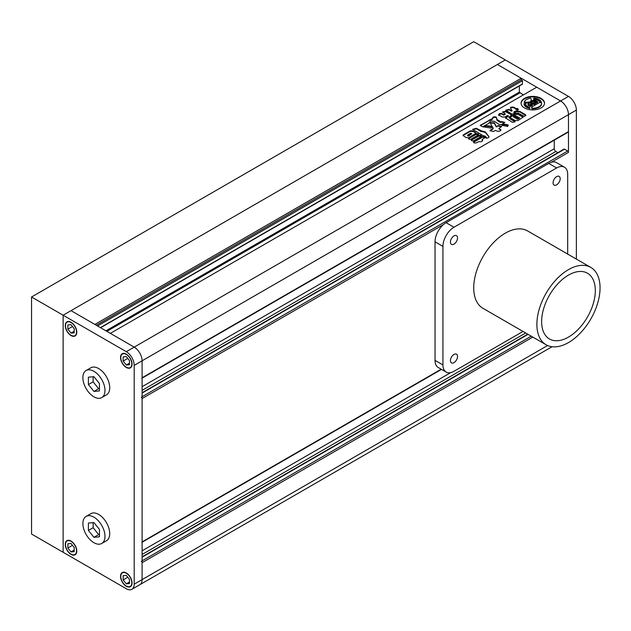 <?xml version="1.0" encoding="UTF-8"?>
<svg xmlns="http://www.w3.org/2000/svg" width="631" height="631" viewBox="0 0 631 631"><rect width="100%" height="100%" fill="white"/><g stroke="black" fill="none" stroke-linecap="round" stroke-linejoin="round"><path stroke-width="0.95" d="M142.093 392.711L563.964 149.137A1.12 0.647 60 0 1 564.524 149.192L567.687 151.022A1.12 0.647 60 0 1 568.476 152.386L568.476 114.637A11.169 6.444 -120 0 0 560.58 100.968L497.409 64.496L505.305 59.937L568.476 96.409A11.169 6.444 60 0 1 576.371 110.078L568.476 114.637L568.476 131.595A1.12 0.647 60 0 1 568.239 132.108L142.093 378.143M576.371 259.089L576.371 110.078M93.136 376.762L93.136 381.818L98.665 388.696L99.453 388.625M93.136 522.642L93.136 527.697L98.665 534.575L99.453 534.504M88.403 530.434L93.924 537.304L99.453 536.815L99.453 529.441L93.924 522.571L88.403 523.06L88.403 530.434L93.136 527.697M93.924 537.304L98.665 534.575M93.924 517.175A15.633 9.023 -120 0 0 86.108 516.403A15.633 9.023 -120 0 0 83.718 528.928A15.633 9.023 -120 0 0 93.924 542.699A15.633 9.023 -120 0 0 101.741 543.48A15.633 9.023 -120 0 0 104.139 530.947A15.633 9.023 -120 0 0 93.924 517.175M101.741 543.48L106.481 540.743A15.633 9.023 -120 0 0 108.879 528.218A15.633 9.023 -120 0 0 98.665 514.439A15.633 9.023 -120 0 0 90.848 513.666L86.108 516.403M88.403 384.555L93.924 391.425L99.453 390.936L99.453 383.561L93.924 376.691L88.403 377.18L88.403 384.555L93.136 381.818M93.924 391.425L98.665 388.696M93.924 371.296A15.633 9.023 -120 0 0 86.108 370.523A15.633 9.023 -120 0 0 83.718 383.049A15.633 9.023 -120 0 0 93.924 396.82A15.633 9.023 -120 0 0 101.741 397.601A15.633 9.023 -120 0 0 104.139 385.068A15.633 9.023 -120 0 0 93.924 371.296M101.741 397.601L106.481 394.864A15.633 9.023 -120 0 0 108.879 382.339A15.633 9.023 -120 0 0 98.665 368.559A15.633 9.023 -120 0 0 90.848 367.786L86.108 370.523M126.303 583.841L129.458 583.557L129.458 579.345L126.303 575.417L123.14 575.701L123.14 579.913L126.303 583.841L129.458 582.019M126.303 586.01A7.817 4.512 -120 0 0 130.207 586.396A7.817 4.512 -120 0 0 131.406 580.134A7.817 4.512 -120 0 0 126.303 573.248A7.817 4.512 -120 0 0 122.39 572.861A7.817 4.512 -120 0 0 121.191 579.124A7.817 4.512 -120 0 0 126.303 586.01M127.77 577.239L123.14 579.913M74.19 551.644L74.19 547.432L71.027 543.504L67.872 543.788L67.872 548L71.027 551.928L74.19 551.644M71.027 554.097A7.817 4.512 -120 0 0 74.939 554.483A7.817 4.512 -120 0 0 76.138 548.221A7.817 4.512 -120 0 0 71.027 541.335A7.817 4.512 -120 0 0 67.123 540.948A7.817 4.512 -120 0 0 65.924 547.211A7.817 4.512 -120 0 0 71.027 554.097M72.494 545.326L67.872 548M74.19 550.106L71.027 551.928M71.027 324.689L67.872 324.965L67.872 329.177L71.027 333.113L74.19 332.829L74.19 328.617L71.027 324.689M71.027 335.282A7.817 4.512 -120 0 0 74.939 335.668A7.817 4.512 -120 0 0 76.138 329.406A7.817 4.512 -120 0 0 71.027 322.512A7.817 4.512 -120 0 0 67.123 322.125A7.817 4.512 -120 0 0 65.924 328.388A7.817 4.512 -120 0 0 71.027 335.282M72.494 326.511L67.872 329.177M74.19 331.283L71.027 333.113M123.14 356.878L123.14 361.09L126.303 365.018L129.458 364.734L129.458 360.53L126.303 356.594L123.14 356.878M126.303 367.195A7.817 4.512 -120 0 0 130.207 367.581A7.817 4.512 -120 0 0 131.406 361.311A7.817 4.512 -120 0 0 126.303 354.425A7.817 4.512 -120 0 0 122.39 354.038A7.817 4.512 -120 0 0 121.191 360.301A7.817 4.512 -120 0 0 126.303 367.195M127.77 358.424L123.14 361.09M129.458 363.196L126.303 365.018M552.022 346.734L131.887 589.299A11.169 6.444 -120 0 1 126.303 588.747L63.132 552.275L63.132 315.224L497.409 64.496L521.253 78.26L94.879 324.429L71.027 310.665L134.198 347.129A11.169 6.444 60 0 1 142.093 360.806L142.093 579.629A11.169 6.444 60 0 1 139.782 584.74A11.169 6.444 -120 0 0 142.093 579.629L142.093 562.671A1.12 0.647 -120 0 0 141.305 561.298M131.887 589.299A11.169 6.444 -120 0 0 134.198 584.188L547.582 345.52M141.865 378.277A1.12 0.647 -120 0 0 142.093 377.764L142.093 360.806L134.198 365.365A11.169 6.444 -120 0 0 126.303 351.688L134.198 347.129L110.354 333.365L536.729 87.196L560.58 100.968A11.169 6.444 60 0 1 568.476 114.637L142.093 360.806A11.169 6.444 -120 0 0 134.198 347.129L568.476 96.409M126.303 367.463A8.148 4.709 -120 0 0 130.38 367.865A8.148 4.709 -120 0 0 131.627 361.334A8.148 4.709 -120 0 0 126.303 354.157A8.148 4.709 -120 0 0 122.225 353.746A8.148 4.709 -120 0 0 120.978 360.277A8.148 4.709 -120 0 0 126.303 367.463M126.303 586.286A8.148 4.709 -120 0 0 130.38 586.688A8.148 4.709 -120 0 0 131.627 580.157A8.148 4.709 -120 0 0 126.303 572.972A8.148 4.709 -120 0 0 122.225 572.569A8.148 4.709 -120 0 0 120.978 579.1A8.148 4.709 -120 0 0 126.303 586.286M71.027 554.373A8.148 4.709 -120 0 0 75.105 554.775A8.148 4.709 -120 0 0 76.351 548.244A8.148 4.709 -120 0 0 71.027 541.059A8.148 4.709 -120 0 0 66.957 540.657A8.148 4.709 -120 0 0 65.703 547.187A8.148 4.709 -120 0 0 71.027 554.373M71.027 335.55A8.148 4.709 -120 0 0 75.105 335.96A8.148 4.709 -120 0 0 76.351 329.429A8.148 4.709 -120 0 0 71.027 322.244A8.148 4.709 -120 0 0 66.957 321.842A8.148 4.709 -120 0 0 65.703 328.372A8.148 4.709 -120 0 0 71.027 335.55M134.198 365.365L134.198 584.188M31.55 296.988L473.723 41.701L505.305 59.937L63.132 315.224L31.55 296.988L31.55 534.039L63.132 552.275L63.132 315.224L126.303 351.688M568.476 337.104A37.963 21.919 120 0 0 593.274 303.653A37.963 21.919 120 0 0 587.453 273.223A37.963 21.919 120 0 0 568.476 275.108A37.963 21.919 120 0 0 543.67 308.567A37.963 21.919 120 0 0 549.491 338.989A37.963 21.919 120 0 0 568.476 337.104M568.476 269.634A44.667 25.784 120 0 0 539.292 308.993A44.667 25.784 120 0 0 546.138 344.786A44.667 25.784 120 0 0 568.476 342.578A44.667 25.784 120 0 0 597.652 303.219A44.667 25.784 120 0 0 590.805 267.426A44.667 25.784 120 0 0 568.476 269.634M590.805 267.426L527.642 230.954A44.667 25.784 120 0 0 505.305 233.17A44.667 25.784 120 0 0 476.129 272.529A44.667 25.784 120 0 0 482.975 308.322L546.138 344.786M453.981 235.899A5.024 2.903 120 0 0 450.7 240.332A5.024 2.903 120 0 0 451.473 244.355A5.024 2.903 120 0 0 453.981 244.11A5.024 2.903 120 0 0 457.262 239.677A5.024 2.903 120 0 0 456.497 235.655A5.024 2.903 120 0 0 453.981 235.899M556.629 176.641A5.024 2.903 120 0 0 553.348 181.065A5.024 2.903 120 0 0 554.121 185.096A5.024 2.903 120 0 0 556.629 184.844A5.024 2.903 120 0 0 559.91 180.419A5.024 2.903 120 0 0 559.145 176.388A5.024 2.903 120 0 0 556.629 176.641M453.981 354.433A5.024 2.903 120 0 0 450.7 358.858A5.024 2.903 120 0 0 451.473 362.88A5.024 2.903 120 0 0 453.981 362.636A5.024 2.903 120 0 0 457.262 358.203A5.024 2.903 120 0 0 456.497 354.18A5.024 2.903 120 0 0 453.981 354.433M567.687 254.072L567.687 174.361A15.633 9.023 120 0 0 564.445 167.199A15.633 9.023 120 0 0 556.629 167.98L453.981 227.239A15.633 9.023 120 0 0 442.93 246.39L442.93 364.915A15.633 9.023 120 0 0 446.164 372.069A15.633 9.023 120 0 0 453.981 371.296L523.02 331.441M564.445 167.199L556.55 162.648A15.633 9.023 120 0 0 548.733 163.421L446.085 222.68A15.633 9.023 120 0 0 435.035 241.831L435.035 360.356A15.633 9.023 120 0 0 438.269 367.51L446.164 372.069M541.075 98.365A11.729 6.767 0 0 0 528.297 96.898A11.729 6.767 0 0 0 521.056 103.153A11.729 6.767 0 0 0 524.495 107.94A11.729 6.767 0 0 0 537.273 109.408A11.729 6.767 0 0 0 544.506 103.153A11.729 6.767 0 0 0 541.075 98.365M544.498 103.429A11.729 6.767 0 0 0 541.075 98.909A11.729 6.767 0 0 0 528.518 97.395A11.729 6.767 0 0 0 521.072 103.429M530.434 104.344A1.396 0.805 0 0 0 530.348 104.62A1.396 0.805 0 0 0 530.403 104.849M535.995 101.623L535.372 101.985A1.396 0.805 0 0 0 533.755 101.836L535.609 102.9L537.659 101.717L535.695 100.581A0.931 0.536 0 0 0 535.151 100.424A6.712 3.873 0 0 0 530.687 100.999A5.324 3.076 0 0 0 531.239 99.635A5.324 3.076 0 0 0 530.632 98.215A8.826 5.095 0 0 0 524.227 101.914A5.324 3.076 0 0 0 529.054 101.946A6.712 3.873 0 0 0 528.005 104.02A6.712 3.873 0 0 0 528.06 104.517A0.931 0.536 0 0 0 528.328 104.833L530.292 105.969L532.343 104.778L530.497 103.713A1.396 0.805 0 0 0 530.348 104.076A1.396 0.805 0 0 0 530.758 104.643L529.464 105.006A1.38 0.797 0 0 1 529.141 104.707A4.843 2.8 0 0 1 528.873 103.784A4.843 2.8 0 0 1 530.206 101.859L535.427 104.872L531.61 107.081L531.61 107.625A6.002 3.463 0 0 1 531.917 108.682M529.874 107.964A8.826 5.095 0 0 1 526.546 106.757A8.826 5.095 0 0 1 524.014 103.705L524.014 104.249A8.826 5.095 0 0 0 526.546 107.302A8.826 5.095 0 0 0 529.874 108.508L529.874 107.964A3.699 2.138 0 0 0 529.03 107.207L526.585 105.795A3.234 1.869 0 0 1 525.631 104.47A3.234 1.869 0 0 1 525.962 103.658L525.962 104.202A3.234 1.869 0 0 0 525.67 104.746M476.208 133.859C478.164 133.496 478.826 133.875 478.195 135.01L470.963 139.191C469.007 139.561 468.344 139.175 468.967 138.039L476.208 133.859L476.208 134.411L478.566 134.726M478.684 134.458L478.195 135.01M468.486 138.599L476.208 134.411M485.271 137.384L482.242 139.412M482.676 140.547L482.242 139.956L482.754 140.263M482.368 139.751C482.683 141.439 481.5 142.062 478.811 141.612L476.176 142.914C474.07 143.237 473.305 142.795 473.881 141.589L473.416 142.133M473.526 142.409L473.881 141.589L482.51 136.604C484.616 136.272 485.381 136.714 484.805 137.929M505.873 111.237L511.607 114.992L505.873 111.782L505.873 111.237L502.481 111.963L505.108 113.754L505.155 114.329M511.607 114.992L509.012 117.121L510.014 118.32L515.07 121.239L514.375 122.122L512.127 122.193L505.526 117.902L508.168 115.954L507.482 115.536L504.95 117.003L502.252 117.043L498.561 114.676M507.482 116.08L508.168 116.498L508.326 115.765L508.168 116.498L506.33 117.563L506.33 117.019M498.9 115.11C498.616 113.848 499.563 113.304 501.748 113.47L503.719 114.605L505.108 113.754M517.996 113.769L523.162 117.145L518.019 120.529L515.156 120.584L510.676 117.997L510.029 117.248L510.81 116.364L515.204 113.832L517.996 113.769L517.996 114.321L522.476 116.909L522.476 116.356M481.926 131.051L476.302 128.251L472.658 129.347L482.904 135.539L485.436 136.257L486.201 138.15C488.181 138.094 489.057 137.526 488.82 136.454L485.231 131.84L481.926 131.051L481.926 131.603L481.098 131.571L481.098 131.019M489.072 136.927L485.231 132.392L481.926 131.603M486.201 137.905L486.446 137.377L486.375 138.213M507.632 126.508L508.018 124.906L504.548 124.141L502.67 124.331L502.008 125.277L507.632 126.508M508.349 125.403L508.018 124.906L508.018 125.459L504.548 124.686L504.548 124.141M496.25 126.366L496.25 126.91L496.889 126.823L496.889 126.279L496.25 126.366L494.294 122.745L490.058 122.635L492.795 127.612M492.874 127.162L492.858 128.621L489.979 130.593L493.45 131.548L495.438 130.396L497.315 131.161C499.91 131.477 500.943 130.877 500.422 129.371L500.935 129.97M496.889 126.279L498.182 125.53L501.653 126.492L499.066 128.282M500.422 129.915L499.066 128.827L500.422 129.371L500.833 130.246M492.843 127.856L492.858 129.166L493.197 128.306L492.858 129.166L490.618 130.459L490.618 129.915M490.492 126.121L491.849 126.934L491.178 128.093L483.669 126.91L484.356 125.837L486.028 125.616L490.492 126.121L490.492 126.673L491.801 127.241M505.849 110.449L509.13 109.889L509.13 109.344L511.402 110.654L511.922 110.299L510.432 107.94L510.85 107.231C513.074 106.813 514.667 107.254 515.622 108.556C517.649 108.303 518.461 108.784 518.043 109.991L518.398 109.526M514.013 111.845L513.823 112.563L514.754 112.799L514.013 111.845L518.043 109.991M514.754 112.255L516.442 111.277L519.834 111.403L525.323 114.574L525.915 115.244L524.424 116.435L518.548 113.32L514.328 113.422L512.104 114.148L505.707 110.165L509.13 109.344M511.922 110.299L511.402 111.198L509.13 109.889M500.943 121.846L496.873 119.409L497.204 120.553L500.407 122.406L501.456 121.546L504.8 122.382L501.148 124.741L499.137 124.386L494.546 121.412C491.431 120.671 489.64 121.207 489.167 123.006L489.143 122.911M489.112 123.179L482.62 126.807L480.199 125.411L492.566 118.439C492.653 116.94 493.876 116.49 496.242 117.098L496.897 118.896M492.566 118.297L492.566 118.983L491.233 120.016L489.411 120.403L489.411 119.858M480.98 136.596L473.739 140.776C471.783 141.147 471.12 140.76 471.751 139.625L478.984 135.444C480.948 135.081 481.611 135.468 480.98 136.596L481.461 136.044M471.262 140.185L478.984 135.996L478.984 135.444M470.324 130.791L473.116 130.901L476.105 133.086L468.825 137.676L466.025 137.574L462.98 135.397L463.619 134.663L470.324 130.791L470.324 131.343L473.116 131.445L473.116 130.901M519.36 85.966L519.36 92.118L523.312 94.95M97.56 325.982L522.515 80.634L522.381 84.223L100.597 327.734M96.298 325.249L521.253 79.9L522.515 80.634M521.253 78.26L521.253 79.9M141.865 542.392A1.12 0.647 -120 0 0 142.093 541.879L142.093 398.555A1.12 0.647 -120 0 0 141.305 397.191M554.263 140.185L554.263 148.742A2.232 1.286 -120 0 0 555.84 151.472L557.883 152.655M502.079 125.537L502.67 124.331M502.67 124.883L504.548 124.686M496.25 126.91L494.294 123.297L490.106 122.935M496.889 126.823L498.182 125.53M501.527 126.768L498.182 126.082M490.618 130.459L490.098 130.862M483.725 127.162L484.356 125.837M484.356 126.381L486.028 126.161L486.028 125.616M490.492 126.673L486.028 126.161M481.098 131.571L476.302 128.803L472.785 129.615M523.075 117.421L522.476 116.909M510.108 117.508L510.81 116.364M510.81 116.909L515.204 114.377L515.204 113.832M513.642 116.412L514.257 116.767L515.827 115.859L515.212 115.505L513.642 116.412L514.257 117.311L515.827 116.404L515.212 115.505M513.642 116.956L514.257 117.311L513.642 116.956M515.33 117.39L515.945 117.737L517.515 116.83L516.899 116.475L515.33 117.39L515.945 118.289L517.515 117.382L516.899 116.475M515.33 117.934L515.945 118.289L515.33 117.934M517.515 117.382L516.899 117.027L517.515 117.382M517.018 118.36L517.633 119.259L517.018 118.904L517.633 119.259L519.203 118.352L519.203 117.808L518.595 117.453L517.018 118.36L517.633 118.715L519.203 117.808L518.595 117.453M519.203 118.352L518.595 117.997L519.203 118.352M517.996 114.321L515.204 114.377M511.922 110.843L511.402 111.198L511.922 110.606M510.471 108.232L510.85 107.231M518.303 109.786L515.622 109.1L515.622 108.556M515.622 109.1C514.667 107.798 513.074 107.357 510.85 107.775M514.754 112.799L516.442 111.821L516.442 111.277M525.812 115.52L519.834 111.955L516.442 111.821M525.323 115.118L525.323 114.574M511.607 115.544L511.496 115.031M509.067 117.39L510.014 118.32M510.014 118.865L515.014 121.751M506.33 117.563L505.605 118.178M498.9 115.654C498.616 114.392 499.563 113.848 501.748 114.014L501.748 113.47M501.748 114.014L503.719 115.157L503.719 114.605M505.108 114.298L503.719 115.157M505.873 111.782L502.639 112.239M480.349 125.695L480.846 124.804M480.846 125.348L489.411 120.403M496.873 119.622L496.242 117.098M496.242 117.642C493.876 117.043 492.653 117.484 492.566 118.983M500.407 122.406L500.407 121.854M500.943 122.39L501.456 121.546M504.626 122.659L501.456 122.099M473.881 142.133L482.51 137.148L482.51 136.604M485.16 137.653L482.51 137.148M481.343 136.312L478.984 135.996M473.116 131.445L475.356 132.739L475.356 132.187M476.034 133.354L475.356 132.739M463.067 135.681L463.619 134.663M467.737 134.939L468.659 135.468L471.712 133.709L470.789 133.18L467.737 134.939L467.476 135.728L468.659 136.02L471.712 133.78M468.659 136.02L468.659 135.468M463.619 135.215L470.324 131.343M541.595 103.429A8.826 5.095 0 0 1 541.603 103.697A8.826 5.095 0 0 1 531.917 108.769L531.917 108.224A8.826 5.095 0 0 0 541.603 103.153A8.826 5.095 0 0 0 541.564 102.656A6.002 3.463 0 0 1 539.584 102.474L535.766 104.683L530.537 101.662A4.843 2.8 0 0 1 535.467 101.047A1.38 0.797 0 0 1 535.995 101.236M535.845 101.709A1.38 0.797 0 0 0 535.467 101.591A4.843 2.8 0 0 0 531.057 101.962M535.609 102.9L535.609 103.445L533.755 102.38L533.755 101.836M535.609 103.445L537.659 102.261L537.659 101.717M531.113 100.857A5.324 3.076 0 0 0 531.239 100.187A5.324 3.076 0 0 0 531.215 99.911M528.447 102.64A5.324 3.076 0 0 1 524.227 102.459L524.227 101.914M528.021 104.296A6.712 3.873 0 0 0 528.005 104.572A6.712 3.873 0 0 0 528.06 105.069A0.931 0.536 0 0 0 528.328 105.377L530.292 106.513L530.292 105.969M530.292 106.513L532.343 105.33L532.343 104.778M528.896 104.06A4.843 2.8 0 0 1 530.206 102.403L530.206 101.859M530.206 102.403L534.954 105.148M531.917 108.224A6.002 3.463 0 0 0 531.925 108.177A6.002 3.463 0 0 0 531.61 107.081M537.36 100.116L537.36 99.572A3.234 1.869 0 0 0 533.66 99.209L533.66 99.761A3.234 1.869 0 0 1 537.36 100.116L539.813 101.536A3.699 2.138 0 0 0 541.114 102.025L541.114 101.473A8.826 5.095 0 0 0 533.739 98.089L533.739 98.633A3.116 1.798 0 0 1 533.826 98.854M533.66 99.209A3.116 1.798 0 0 0 533.858 98.578A3.116 1.798 0 0 0 533.739 98.089M537.36 99.572L539.813 100.984A3.699 2.138 0 0 0 541.114 101.473M524.014 103.705A3.116 1.798 0 0 0 525.962 103.658M442.93 364.915L435.035 360.356M442.93 246.39L435.035 241.831M453.981 227.239L446.085 222.68M556.629 167.98L548.733 163.421M142.093 377.764L568.476 131.595M106.876 331.362L519.834 92.938M105.929 330.81L519.36 92.118M100.4 327.623L522.515 83.915M142.093 562.671L532.809 337.088M142.093 560.849L531.231 336.181M142.093 557.197L528.068 334.359M142.093 554.468L525.702 332.987M142.093 550.816L450.779 372.598M142.093 541.879L441.195 369.198M142.093 398.555L443.459 224.557M551.36 162.27L568.476 152.386M142.093 396.733L567.687 151.022M142.093 393.081L564.524 149.192M142.093 390.352L555.84 151.472M142.093 386.7L554.263 148.742M494.294 123.297L494.294 122.745M492.843 127.785L492.843 127.312M485.231 132.392L485.231 131.84M476.302 128.803L476.302 128.251M519.834 111.955L519.834 111.403M491.233 120.016L491.233 119.464M535.467 101.591L535.467 101.047M528.06 105.069L528.06 104.517M528.328 105.377L528.328 104.833M539.813 101.536L539.813 100.984M123.55 572.191L122.39 572.861M68.274 540.278L67.123 540.948M68.274 321.463L67.123 322.125M123.55 353.368L122.39 354.038M131.366 366.911L130.207 367.581M76.091 334.998L74.939 335.668M76.091 553.821L74.939 554.483M131.366 585.734L130.207 586.396M530.348 104.62L530.348 104.076M142.093 556.818L527.745 334.17M142.093 542.258L441.519 369.387M498.94 128.976L498.94 128.432M513.437 116.601L513.437 117.145M516.055 115.662L516.055 116.214M515.133 117.579L515.133 118.131M517.751 116.64L517.751 117.192M519.439 117.618L519.439 118.163M516.813 118.549L516.813 119.101M512.009 111.009L512.009 110.464M509.012 117.666L509.012 117.121M496.865 120.071L496.865 119.519M482.092 140.114L482.092 139.561M531.239 100.187L531.239 99.635M528.005 104.572L528.005 104.02M541.603 103.697L541.603 103.153"/></g></svg>
